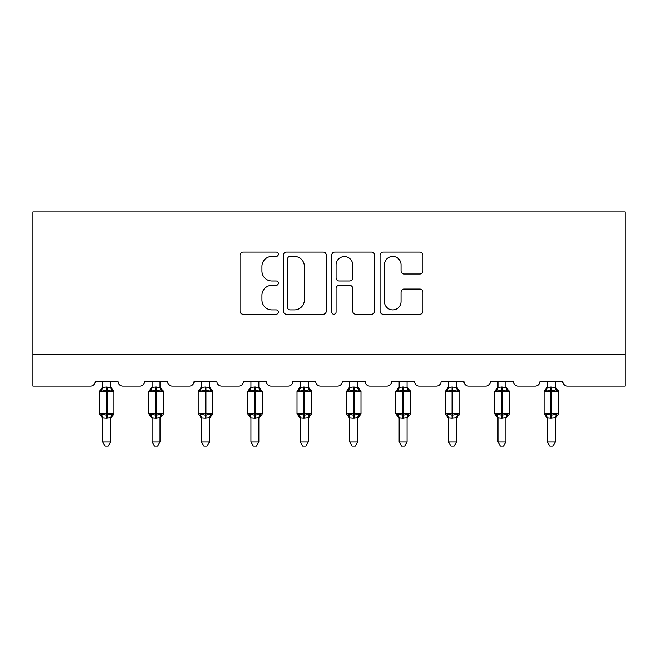 <?xml version="1.0" encoding="UTF-8"?>
<svg xmlns="http://www.w3.org/2000/svg" width="658" height="658" viewBox="0 0 658 658"><rect width="100%" height="100%" fill="white"/><g stroke="black" fill="none" stroke-linecap="round" stroke-linejoin="round"><path stroke-width="0.99" d="M278.334 254.251A2.18 2.18 0 0 0 276.154 252.072L243.131 252.072A3.109 3.109 0 0 0 240.022 255.181L240.022 311.135A3.109 3.109 0 0 0 243.131 314.244L276.154 314.244A2.18 2.18 0 0 0 278.334 312.065A2.18 2.18 0 0 0 276.154 309.893L271.886 309.893A9.944 9.944 0 0 1 261.933 299.949L261.933 295.286A9.944 9.944 0 0 1 271.886 285.333L276.154 285.333A2.18 2.18 0 0 0 278.334 283.162A2.18 2.18 0 0 0 276.154 280.982L271.886 280.982A9.944 9.944 0 0 1 261.933 271.038L261.933 266.375A9.944 9.944 0 0 1 271.886 256.431L276.154 256.431A2.18 2.18 0 0 0 278.334 254.251M419.845 273.991A3.109 3.109 0 0 0 422.954 270.882L422.954 255.181A3.109 3.109 0 0 0 419.845 252.072L383.162 252.072A3.109 3.109 0 0 0 380.053 255.181L380.053 311.135A3.109 3.109 0 0 0 383.162 314.244L419.845 314.244A3.109 3.109 0 0 0 422.954 311.135L422.954 292.177A3.109 3.109 0 0 0 419.845 289.068L404.144 289.068A3.109 3.109 0 0 0 401.043 292.177L401.043 301.578A8.315 8.315 0 0 1 392.727 309.893A8.315 8.315 0 0 1 384.412 301.578L384.412 264.746A8.315 8.315 0 0 1 392.727 256.431A8.315 8.315 0 0 1 401.043 264.746L401.043 270.882A3.109 3.109 0 0 0 404.144 273.991L419.845 273.991M625.1 354.415L625.1 211.909L32.9 211.909L32.9 386.082L90.533 386.082A4.754 4.754 0 0 0 95.287 381.336L118.086 381.336A4.754 4.754 0 0 0 122.84 386.082L139.94 386.082A4.754 4.754 0 0 0 144.686 381.336L167.494 381.336A4.754 4.754 0 0 0 172.24 386.082L189.339 386.082A4.754 4.754 0 0 0 194.094 381.336L216.893 381.336A4.754 4.754 0 0 0 221.647 386.082L238.747 386.082A4.754 4.754 0 0 0 243.493 381.336L266.293 381.336A4.754 4.754 0 0 0 271.047 386.082L288.146 386.082A4.754 4.754 0 0 0 292.9 381.336L315.7 381.336A4.754 4.754 0 0 0 320.446 386.082L337.554 386.082A4.754 4.754 0 0 0 342.3 381.336L365.1 381.336A4.754 4.754 0 0 0 369.854 386.082L386.953 386.082A4.754 4.754 0 0 0 391.707 381.336L414.507 381.336A4.754 4.754 0 0 0 419.253 386.082L436.353 386.082A4.754 4.754 0 0 0 441.107 381.336L463.906 381.336A4.754 4.754 0 0 0 468.66 386.082L485.76 386.082A4.754 4.754 0 0 0 490.506 381.336L513.314 381.336A4.754 4.754 0 0 0 518.06 386.082L535.16 386.082A4.754 4.754 0 0 0 539.914 381.336L562.713 381.336A4.754 4.754 0 0 0 567.467 386.082L625.1 386.082L625.1 354.415L32.9 354.415M326.278 255.181A3.109 3.109 0 0 0 323.168 252.072L286.493 252.072A3.109 3.109 0 0 0 283.384 255.181L283.384 311.135A3.109 3.109 0 0 0 286.493 314.244L323.168 314.244A3.109 3.109 0 0 0 326.278 311.135L326.278 255.181M334.832 252.072L371.507 252.072A3.109 3.109 0 0 1 374.616 255.181L374.616 311.135A3.109 3.109 0 0 1 371.507 314.244L355.814 314.244A3.109 3.109 0 0 1 352.704 311.135L352.704 288.443A3.109 3.109 0 0 0 349.595 285.333L339.183 285.333A3.109 3.109 0 0 0 336.074 288.443L336.074 312.065A2.18 2.18 0 0 1 333.894 314.244A2.18 2.18 0 0 1 331.722 312.065L331.722 255.181A3.109 3.109 0 0 1 334.832 252.072M289.915 256.431A2.18 2.18 0 0 0 287.735 258.602L287.735 307.714A2.18 2.18 0 0 0 289.915 309.893L294.422 309.893A9.944 9.944 0 0 0 304.366 299.949L304.366 266.375A9.944 9.944 0 0 0 294.422 256.431L289.915 256.431M352.704 264.894A8.315 8.315 0 0 0 344.389 256.579A8.315 8.315 0 0 0 336.074 264.894L336.074 277.873A3.109 3.109 0 0 0 339.183 280.982L349.595 280.982A3.109 3.109 0 0 0 352.704 277.873L352.704 264.894M102.73 441.979L110.643 441.979L108.266 446.091L105.107 446.091L102.73 441.979L102.73 417.945A3.487 3.323 180 0 0 100.896 415.042L101.579 414.022L106.209 415.14L106.209 413.709L107.164 413.709L107.164 390.12L111.794 391.239L112.929 390.054A1.587 1.587 0 0 1 113.974 391.543L99.407 391.543L99.407 413.709L106.209 413.709L106.209 390.12L101.579 391.239L100.896 390.219A3.487 3.323 0 0 0 102.73 387.291M110.643 441.979L110.651 417.805L106.209 418.266L106.209 415.14L107.164 415.14L107.164 413.709L113.974 413.709A1.587 1.587 0 0 1 112.929 415.198L110.643 418.472M106.209 418.266L102.73 417.962M102.73 381.336L102.73 387.455L106.209 386.986L110.651 387.455L110.643 381.336M110.643 387.291L110.643 387.291A3.487 3.323 0 0 0 112.477 390.219M107.164 418.266L107.164 415.14L111.794 414.022L112.929 415.198M101.579 391.239L102.048 389.89M111.794 391.239L110.651 387.455M110.651 417.805L111.794 414.022M102.73 417.805L101.579 414.022M152.13 441.979L160.05 441.979L157.673 446.091L154.507 446.091L152.13 441.979L152.13 417.945A3.487 3.323 180 0 0 150.304 415.042L150.986 414.022L155.617 415.14L155.617 413.709L156.563 413.709L156.563 390.12L161.194 391.239L162.337 390.054A1.587 1.587 0 0 1 163.373 391.543L148.807 391.543L148.807 413.709L155.617 413.709L155.617 390.12L150.986 391.239L150.304 390.219A3.487 3.323 0 0 0 152.13 387.291M160.05 441.979L160.05 417.805L155.617 418.266L155.617 415.14L156.563 415.14L156.563 413.709L163.373 413.709A1.587 1.587 0 0 1 162.337 415.198L160.05 418.472M155.617 418.266L152.13 417.962M152.13 381.336L152.13 387.455L155.617 386.986L160.05 387.455L160.05 381.336M160.05 387.291L160.05 387.291A3.487 3.323 0 0 0 161.876 390.219M156.563 418.266L156.563 415.14L161.194 414.022L162.337 415.198M150.986 391.239L151.447 389.89M161.194 391.239L160.05 387.455M160.05 417.805L161.194 414.022M152.13 417.805L150.986 414.022M201.537 441.979L209.45 441.979L207.073 446.091L203.914 446.091L201.537 441.979L201.537 417.945A3.487 3.323 180 0 0 199.703 415.042L200.386 414.022L205.016 415.14L205.016 413.709L205.97 413.709L205.97 390.12L210.601 391.239L211.736 390.054A1.587 1.587 0 0 1 212.781 391.543L198.206 391.543L198.206 413.709L205.016 413.709L205.016 390.12L200.386 391.239L199.703 390.219A3.487 3.323 0 0 0 201.537 387.291M209.45 441.979L209.458 417.805L205.016 418.266L205.016 415.14L205.97 415.14L205.97 413.709L212.781 413.709A1.587 1.587 0 0 1 211.736 415.198L209.45 418.472M205.016 418.266L201.537 417.962M201.537 381.336L201.529 387.455L205.016 386.986L209.458 387.455L209.45 381.336M209.45 387.291L209.45 387.291A3.487 3.323 0 0 0 211.284 390.219M205.97 418.266L205.97 415.14L210.601 414.022L211.736 415.198M200.386 391.239L200.855 389.89M210.601 391.239L209.458 387.455M209.458 417.805L210.601 414.022M201.529 417.805L200.386 414.022M250.937 441.979L258.857 441.979L256.48 446.091L253.314 446.091L250.937 441.979L250.937 417.945A3.487 3.323 180 0 0 249.111 415.042L249.785 414.022L254.424 415.14L254.424 413.709L255.37 413.709L255.37 390.12L260 391.239L261.144 390.054A1.587 1.587 0 0 1 262.18 391.543L247.614 391.543L247.614 413.709L254.424 413.709L254.424 390.12L249.785 391.239L249.111 390.219A3.487 3.323 0 0 0 250.937 387.291M258.857 441.979L258.857 417.805L254.424 418.266L254.424 415.14L255.37 415.14L255.37 413.709L262.18 413.709A1.587 1.587 0 0 1 261.144 415.198L258.857 418.472M254.424 418.266L250.937 417.962M250.937 381.336L250.937 387.455L254.424 386.986L258.857 387.455L258.857 381.336M258.857 387.291L258.857 387.291A3.487 3.323 0 0 0 260.683 390.219M255.37 418.266L255.37 415.14L260 414.022L261.144 415.198M249.785 391.239L250.254 389.89M260 391.239L258.857 387.455M258.857 417.805L260 414.022M250.937 417.805L249.785 414.022M300.344 441.979L308.257 441.979L305.88 446.091L302.713 446.091L300.344 441.979L300.344 417.945A3.487 3.323 180 0 0 298.51 415.042L299.193 414.022L303.823 415.14L303.823 413.709L304.777 413.709L304.777 390.12L309.408 391.239L310.543 390.054A1.587 1.587 0 0 1 311.579 391.543L297.013 391.543L297.013 413.709L303.823 413.709L303.823 390.12L299.193 391.239L298.51 390.219A3.487 3.323 0 0 0 300.344 387.291M308.257 441.979L308.257 417.805L303.823 418.266L303.823 415.14L304.777 415.14L304.777 413.709L311.579 413.709A1.587 1.587 0 0 1 310.543 415.198L308.257 418.472M303.823 418.266L300.344 417.962M300.344 381.336L300.336 387.455L303.823 386.986L308.257 387.455L308.257 381.336M308.257 387.291L308.257 387.291A3.487 3.323 0 0 0 310.082 390.219M304.777 418.266L304.777 415.14L309.408 414.022L310.543 415.198M299.193 391.239L299.653 389.89M309.408 391.239L308.257 387.455M308.257 417.805L309.408 414.022M300.336 417.805L299.193 414.022M349.743 441.979L357.656 441.979L355.287 446.091L352.12 446.091L349.743 441.979L349.743 417.945A3.487 3.323 180 0 0 347.918 415.042L348.592 414.022L353.223 415.14L353.223 413.709L354.177 413.709L354.177 390.12L358.807 391.239L359.942 390.054A1.587 1.587 0 0 1 360.987 391.543L346.421 391.543L346.421 413.709L353.223 413.709L353.223 390.12L348.592 391.239L347.918 390.219A3.487 3.323 0 0 0 349.743 387.291M357.656 441.979L357.664 417.805L353.223 418.266L353.223 415.14L354.177 415.14L354.177 413.709L360.987 413.709A1.587 1.587 0 0 1 359.942 415.198L357.656 418.472M353.223 418.266L349.743 417.962M349.743 381.336L349.743 387.455L353.223 386.986L357.664 387.455L357.656 381.336M357.656 387.291L357.656 387.291A3.487 3.323 0 0 0 359.49 390.219M354.177 418.266L354.177 415.14L358.807 414.022L359.942 415.198M348.592 391.239L349.061 389.89M358.807 391.239L357.664 387.455M357.664 417.805L358.807 414.022M349.743 417.805L348.592 414.022M399.143 441.979L407.063 441.979L404.686 446.091L401.52 446.091L399.143 441.979L399.143 417.945A3.487 3.323 180 0 0 397.317 415.042L398 414.022L402.63 415.14L402.63 413.709L403.576 413.709L403.576 390.12L408.215 391.239L409.35 390.054A1.587 1.587 0 0 1 410.386 391.543L395.82 391.543L395.82 413.709L402.63 413.709L402.63 390.12L398 391.239L397.317 390.219A3.487 3.323 0 0 0 399.143 387.291M407.063 441.979L407.063 417.805L402.63 418.266L402.63 415.14L403.576 415.14L403.576 413.709L410.386 413.709A1.587 1.587 0 0 1 409.35 415.198L407.063 418.472M402.63 418.266L399.143 417.962M399.143 381.336L399.143 387.455L402.63 386.986L407.063 387.455L407.063 381.336M407.063 387.291L407.063 387.291A3.487 3.323 0 0 0 408.889 390.219M403.576 418.266L403.576 415.14L408.215 414.022L409.35 415.198M398 391.239L398.46 389.89M408.215 391.239L407.063 387.455M407.063 417.805L408.215 414.022M399.143 417.805L398 414.022M448.55 441.979L456.463 441.979L454.086 446.091L450.927 446.091L448.55 441.979L448.55 417.945A3.487 3.323 180 0 0 446.716 415.042L447.399 414.022L452.03 415.14L452.03 413.709L452.984 413.709L452.984 390.12L457.614 391.239L458.749 390.054A1.587 1.587 0 0 1 459.794 391.543L445.219 391.543L445.219 413.709L452.03 413.709L452.03 390.12L447.399 391.239L446.716 390.219A3.487 3.323 0 0 0 448.55 387.291M456.463 441.979L456.471 417.805L452.03 418.266L452.03 415.14L452.984 415.14L452.984 413.709L459.794 413.709A1.587 1.587 0 0 1 458.749 415.198L456.463 418.472M452.03 418.266L448.55 417.962M448.55 381.336L448.542 387.455L452.03 386.986L456.471 387.455L456.463 381.336M456.463 387.291L456.463 387.291A3.487 3.323 0 0 0 458.297 390.219M452.984 418.266L452.984 415.14L457.614 414.022L458.749 415.198M447.399 391.239L447.868 389.89M457.614 391.239L456.471 387.455M456.471 417.805L457.614 414.022M448.542 417.805L447.399 414.022M497.95 441.979L505.87 441.979L503.493 446.091L500.327 446.091L497.95 441.979L497.95 417.945A3.487 3.323 180 0 0 496.124 415.042L496.806 414.022L501.437 415.14L501.437 413.709L502.383 413.709L502.383 390.12L507.014 391.239L508.157 390.054A1.587 1.587 0 0 1 509.193 391.543L494.627 391.543L494.627 413.709L501.437 413.709L501.437 390.12L496.806 391.239L496.124 390.219A3.487 3.323 0 0 0 497.95 387.291M505.87 441.979L505.87 417.805L501.437 418.266L501.437 415.14L502.383 415.14L502.383 413.709L509.193 413.709A1.587 1.587 0 0 1 508.157 415.198L505.87 418.472M501.437 418.266L497.95 417.962M497.95 381.336L497.95 387.455L501.437 386.986L505.87 387.455L505.87 381.336M505.87 387.291L505.87 387.291A3.487 3.323 0 0 0 507.696 390.219M502.383 418.266L502.383 415.14L507.014 414.022L508.157 415.198M496.806 391.239L497.267 389.89M507.014 391.239L505.87 387.455M505.87 417.805L507.014 414.022M497.95 417.805L496.806 414.022M547.357 441.979L555.27 441.979L552.893 446.091L549.734 446.091L547.357 441.979L547.357 417.945A3.487 3.323 180 0 0 545.523 415.042L546.206 414.022L550.836 415.14L550.836 413.709L551.791 413.709L551.791 390.12L556.421 391.239L557.556 390.054A1.587 1.587 0 0 1 558.593 391.543L544.026 391.543L544.026 413.709L550.836 413.709L550.836 390.12L546.206 391.239L545.523 390.219A3.487 3.323 0 0 0 547.357 387.291M555.27 441.979L555.27 417.805L550.836 418.266L550.836 415.14L551.791 415.14L551.791 413.709L558.593 413.709A1.587 1.587 0 0 1 557.556 415.198L555.27 418.472M550.836 418.266L547.357 417.962M547.357 381.336L547.349 387.455L550.836 386.986L555.27 387.455L555.27 381.336M555.27 387.291L555.27 387.291A3.487 3.323 0 0 0 557.104 390.219M551.791 418.266L551.791 415.14L556.421 414.022L557.556 415.198M546.206 391.239L546.675 389.89M556.421 391.239L555.27 387.455M555.27 417.805L556.421 414.022M547.349 417.805L546.206 414.022M107.164 386.986L107.164 390.12L106.209 390.12L106.209 386.986M110.643 417.962A3.487 3.323 180 0 1 112.477 415.042M156.563 386.986L156.563 390.12L155.617 390.12L155.617 386.986M160.05 417.962A3.487 3.323 180 0 1 161.876 415.042M205.97 386.986L205.97 390.12L205.016 390.12L205.016 386.986M209.45 417.962A3.487 3.323 180 0 1 211.284 415.042M255.37 386.986L255.37 390.12L254.424 390.12L254.424 386.986M258.857 417.962A3.487 3.323 180 0 1 260.683 415.042M304.777 386.986L304.777 390.12L303.823 390.12L303.823 386.986M308.257 417.962A3.487 3.323 180 0 1 310.082 415.042M354.177 386.986L354.177 390.12L353.223 390.12L353.223 386.986M357.656 417.962A3.487 3.323 180 0 1 359.49 415.042M403.576 386.986L403.576 390.12L402.63 390.12L402.63 386.986M407.063 417.962A3.487 3.323 180 0 1 408.889 415.042M452.984 386.986L452.984 390.12L452.03 390.12L452.03 386.986M456.463 417.962A3.487 3.323 180 0 1 458.297 415.042M502.383 386.986L502.383 390.12L501.437 390.12L501.437 386.986M505.87 417.962A3.487 3.323 180 0 1 507.696 415.042M551.791 386.986L551.791 390.12L550.836 390.12L550.836 386.986M555.27 417.962A3.487 3.323 180 0 1 557.104 415.042M113.974 413.709L113.974 391.543M102.73 418.472L99.407 413.709M102.73 386.789L99.407 391.543M112.929 390.054L110.643 386.789M163.373 413.709L163.373 391.543M152.13 418.472L148.807 413.709M152.13 386.789L148.807 391.543M162.337 390.054L160.05 386.789M212.781 413.709L212.781 391.543M201.537 418.472L198.206 413.709M201.537 386.789L198.206 391.543M211.736 390.054L209.45 386.789M262.18 413.709L262.18 391.543M250.937 418.472L247.614 413.709M250.937 386.789L247.614 391.543M261.144 390.054L258.857 386.789M311.579 413.709L311.579 391.543M300.344 418.472L297.013 413.709M300.344 386.789L297.013 391.543M310.543 390.054L308.257 386.789M360.987 413.709L360.987 391.543M349.743 418.472L346.421 413.709M349.743 386.789L346.421 391.543M359.942 390.054L357.656 386.789M410.386 413.709L410.386 391.543M399.143 418.472L395.82 413.709M399.143 386.789L395.82 391.543M409.35 390.054L407.063 386.789M459.794 413.709L459.794 391.543M448.55 418.472L445.219 413.709M448.55 386.789L445.219 391.543M458.749 390.054L456.463 386.789M509.193 413.709L509.193 391.543M497.95 418.472L494.627 413.709M497.95 386.789L494.627 391.543M508.157 390.054L505.87 386.789M558.593 413.709L558.593 391.543M547.357 418.472L544.026 413.709M547.357 386.789L544.026 391.543M557.556 390.054L555.27 386.789"/></g></svg>
